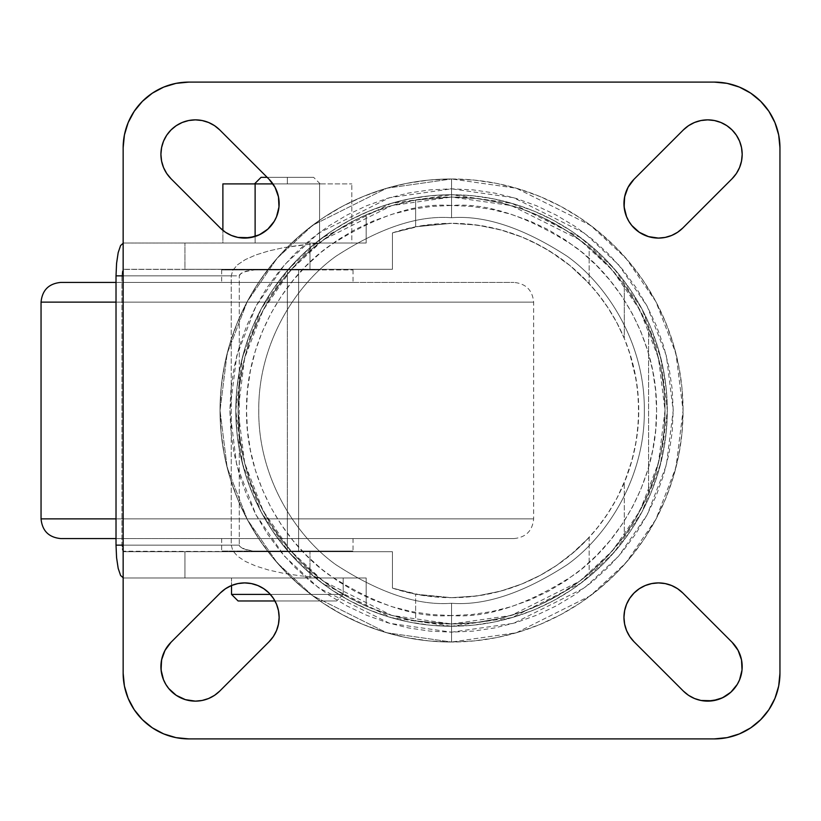 <?xml version="1.0" encoding="UTF-8"?>
<svg xmlns="http://www.w3.org/2000/svg" width="821" height="821" viewBox="0 0 821 821"><rect width="100%" height="100%" fill="white"/><g stroke="black" fill="none" stroke-linecap="round" stroke-linejoin="round"><path stroke-width="0.62" stroke-dasharray="4.11 3.08" d="M451.55 623.96L511.319 615.422L579.626 581.268L612.374 550.86L639.898 510.949L658.442 463.044L665.01 410.5L658.442 357.956L639.898 310.051L612.374 270.14L579.626 239.732L511.319 205.578L451.55 197.04L451.55 217.729C485.057 215.153 523.613 228.012 567.208 256.285C608.607 285.862 645.08 345.056 644.321 410.5C645.08 475.944 608.607 535.138 567.208 564.715C523.613 592.988 485.057 605.847 451.55 603.271L451.55 623.96L476.816 622.462L500.174 618.346L521.376 612.22L540.126 604.718L556.279 596.508L580.981 580.252L589.15 573.694L607.868 555.868L624.288 535.908L629.204 528.837L635.618 518.595L648.59 492.6A213.46 213.46 0 0 0 648.59 328.4L635.7 302.539L629.255 292.245L624.288 285.092L607.868 265.132L589.15 247.306L570.051 232.948L556.361 224.544L540.115 216.282L521.458 208.811L500.225 202.664L476.837 198.549L451.55 197.04A213.46 213.46 0 0 1 665.01 410.5A213.46 213.46 0 0 1 451.55 623.96A213.46 213.46 0 0 1 238.09 410.5A213.46 213.46 0 0 1 451.55 197.04L415.631 200.088L390.447 205.968L366.166 214.856L352.127 221.608L336.856 230.465L318.466 243.601A213.46 213.46 0 0 0 318.466 577.399L328.164 584.685L344.943 595.441L365.242 605.734L390.447 615.032L415.631 620.912L451.55 623.96L415.631 620.912L415.631 594.209L451.55 597.688A187.188 187.188 0 0 1 392.438 588.113L415.631 594.209L451.55 597.688L477.124 595.933L500.851 591.079L521.982 583.926L540.577 575.162L556.751 565.33L570.215 555.273L589.15 537.416L599.699 524.917L609.12 511.555L617.341 497.413L624.288 482.615L632.108 459.863L636.265 440.805L638.461 420.66L638.461 400.279L636.265 380.174L629.491 352.383L624.288 338.385L617.341 323.587L609.12 309.445L599.699 296.083L589.15 283.584L570.174 265.706L556.628 255.588L540.577 245.838L521.971 237.064L500.687 229.88L477.155 225.067L451.55 223.312A187.188 187.188 0 0 1 638.738 410.5A187.188 187.188 0 0 1 451.55 597.688L477.124 595.933L500.851 591.079L521.982 583.926L540.577 575.162L556.751 565.33L575.942 550.378L589.15 537.416L589.15 573.694L575.829 584.059L563.432 592.29L540.126 604.718L521.376 612.22L500.174 618.346L476.816 622.462L451.55 623.96L451.55 603.271C485.057 605.847 523.613 592.988 567.208 564.715C608.607 535.138 645.08 475.944 644.321 410.5C645.08 345.056 608.607 285.862 567.208 256.285C523.613 228.012 485.057 215.153 451.55 217.729L451.55 194.741L511.965 203.372L581.001 237.895L614.108 268.631L641.93 308.963L660.669 357.392L667.309 410.5L660.669 463.608L641.93 512.037L614.108 552.369L581.001 583.105L511.965 617.628L451.55 626.259L451.55 603.271L451.55 626.259A215.759 215.759 0 0 0 667.309 410.5A215.759 215.759 0 0 0 451.55 194.741A215.759 215.759 0 0 1 667.309 410.5A215.759 215.759 0 0 1 451.55 626.259L472.701 625.222L493.647 622.113L514.182 616.971L534.122 609.839L553.262 600.787L571.416 589.899L588.421 577.286L604.112 563.062L618.336 547.371L630.949 530.366L641.837 512.212L650.889 493.072L658.021 473.132L663.163 452.597L666.272 431.651L667.309 410.5L666.272 389.349L663.163 368.403L658.021 347.868L650.889 327.928L641.837 308.788L630.949 290.634L618.336 273.629L604.112 257.938L588.421 243.714L571.416 231.101L553.262 220.213L534.122 211.161L514.182 204.029L493.647 198.887L472.701 195.778L451.55 194.741L430.399 195.778L409.453 198.887L388.918 204.029L368.978 211.161L349.838 220.213L331.684 231.101L314.679 243.714L298.988 257.938L284.764 273.629L272.151 290.634L261.263 308.788L252.211 327.928L245.079 347.868L239.937 368.403L236.828 389.349L235.791 410.5L236.828 431.651L239.937 452.597L245.079 473.132L252.211 493.072L261.263 512.212L272.151 530.366L284.764 547.371L298.988 563.062L314.679 577.286L331.684 589.899L349.838 600.787L368.978 609.839L388.918 616.971L409.453 622.113L430.399 625.222L451.55 626.259A215.759 215.759 0 0 1 235.791 410.5A215.759 215.759 0 0 1 451.55 194.741A215.759 215.759 0 0 0 235.791 410.5A215.759 215.759 0 0 0 451.55 626.259L391.135 617.628L322.099 583.105L288.992 552.369L261.17 512.037L242.431 463.608L235.791 410.5L242.431 357.392L261.17 308.963L288.992 268.631L322.099 237.895L391.135 203.372L451.55 194.741L451.55 217.729C418.043 215.153 379.487 228.012 335.892 256.285C294.493 285.862 258.02 345.056 258.779 410.5C258.02 475.944 294.493 535.138 335.892 564.715C379.487 592.988 418.043 605.847 451.55 603.271C418.043 605.847 379.487 592.988 335.892 564.715C294.493 535.138 258.02 475.944 258.779 410.5C258.02 345.056 294.493 285.862 335.892 256.285C379.487 228.012 418.043 215.153 451.55 217.729L451.55 197.04L476.837 198.549L500.225 202.664L521.458 208.811L540.115 216.282L563.555 228.782L575.86 236.971L589.15 247.306L589.15 283.584L570.174 265.706L548.91 250.621L531.608 241.292L521.971 237.064L500.687 229.88L477.155 225.067L451.55 223.312L415.631 226.791L415.631 200.088L451.55 197.04L391.781 205.578L323.474 239.732L290.726 270.14L263.202 310.051L244.658 357.956L238.09 410.5L244.658 463.044L263.202 510.949L290.726 550.86L323.474 581.268L391.781 615.422L451.55 623.96M343.178 594.404L270.355 594.404L343.178 594.404L343.178 577.984L231.522 577.984L231.522 585.506L231.522 577.984L343.178 577.984L232.6 577.984L343.178 577.984L343.178 594.404L231.522 594.404L343.178 594.404L336.61 600.972L343.178 594.404M274.984 600.972L336.61 600.972L274.984 600.972M287.35 183.904L287.35 177.336L287.35 183.904L320.19 183.904L272.952 183.904L319.585 183.904L319.585 243.016L351.819 243.016L255.115 243.016L319.585 243.016L319.585 183.904L351.819 183.904L319.585 183.904L319.585 243.016L351.819 243.016L351.819 183.904L351.819 243.016L319.585 243.016L319.585 183.904L255.115 183.904L255.115 243.016L222.881 243.016L255.115 243.016L222.881 243.016L222.881 230.352L222.881 243.016L255.115 243.016L255.115 236.469L255.115 243.016L319.585 243.016L255.115 243.016L255.115 183.904L320.19 183.904L222.881 183.904L287.35 183.904L254.51 183.904L287.35 183.904L287.35 177.336L313.622 177.336L261.078 177.336L313.622 177.336L287.35 177.336L287.35 183.904M287.35 269.288L287.35 269.945L287.35 269.288L320.19 269.288L254.51 269.288L320.19 269.288L254.51 269.288L320.19 269.945L287.35 269.945L287.35 282.424L513.946 282.424L287.35 282.424L513.946 282.424L287.35 282.424L287.35 302.128L533.65 302.128L287.35 302.128L533.65 302.128L287.35 302.128L287.35 269.945L353.03 269.945L221.67 269.945L320.19 269.945L221.67 269.945L287.35 269.945L287.35 282.424L353.03 282.424L287.35 282.424L287.35 269.288M287.35 518.872L41.05 518.872L287.35 518.872L116.018 518.872L287.35 518.872L287.35 551.055L221.67 551.055L287.35 551.055L287.35 551.712L287.35 551.055L320.19 551.055L287.35 551.055L287.35 538.576L287.35 551.055L353.03 551.055L287.35 551.055L287.35 538.576L513.946 538.576L287.35 538.576L513.946 538.576L287.35 538.576L287.35 518.872L533.65 518.872L287.35 518.872L533.65 518.872L287.35 518.872L287.35 538.576L60.754 538.576L287.35 538.576L287.35 302.128L287.35 518.872L533.65 518.872L287.35 518.872L287.35 302.128L533.65 302.128L116.018 302.128L287.35 302.128L287.35 518.872L41.05 518.872M287.35 551.712L320.19 551.712L254.51 551.712L320.19 551.712L287.35 551.712L287.35 551.055L353.03 551.055L221.67 551.055L320.19 551.055L254.51 551.055L287.35 551.055L254.51 551.055L287.35 551.055L287.35 551.712L254.51 551.712L287.35 551.712M451.55 178.978A231.522 231.522 0 0 1 683.072 410.5A231.522 231.522 0 0 1 451.55 642.022A231.522 231.522 0 0 0 683.072 410.5A231.522 231.522 0 0 0 451.55 178.978L451.55 188.83L513.618 197.697L584.552 233.164L618.562 264.742L647.143 306.182L666.395 355.934L673.22 410.5L666.395 465.066L647.143 514.818L618.562 556.258L584.552 587.836L513.618 623.303L451.55 632.17L451.55 642.022L516.378 632.765L590.463 595.718L625.982 562.734L655.835 519.447L675.95 467.488L683.072 410.5L675.95 353.512L655.835 301.553L625.982 258.266L590.463 225.282L516.378 188.235L451.55 178.978L516.378 188.235L590.463 225.282L625.982 258.266L655.835 301.553L675.95 353.512L683.072 410.5L675.95 467.488L655.835 519.447L625.982 562.734L590.463 595.718L516.378 632.765L451.55 642.022L451.55 615.545C487.192 618.285 528.201 604.615 574.577 574.536C618.613 543.071 657.405 480.111 656.595 410.5C657.405 340.889 618.613 277.929 574.577 246.464C528.201 216.385 487.192 202.715 451.55 205.455L451.55 178.978L474.24 180.097L496.715 183.422L518.759 188.943L540.146 196.599L560.692 206.317L580.18 217.996L598.427 231.532L615.257 246.793L630.518 263.623L644.054 281.87L655.733 301.358L665.451 321.904L673.107 343.291L678.628 365.335L681.953 387.81L683.072 410.5L681.953 433.19L678.628 455.665L673.107 477.709L665.451 499.096L655.733 519.642L644.054 539.13L630.518 557.377L615.257 574.207L598.427 589.468L580.18 603.004L560.692 614.683L540.146 624.401L518.759 632.057L496.715 637.578L474.24 640.903L451.55 642.022L428.86 640.903L406.385 637.578L384.341 632.057L362.954 624.401L342.408 614.683L322.92 603.004L304.673 589.468L287.843 574.207L272.582 557.377L259.046 539.13L247.367 519.642L237.649 499.096L229.993 477.709L224.472 455.665L221.147 433.19L220.028 410.5L221.147 387.81L224.472 365.335L229.993 343.291L237.649 321.904L247.367 301.358L259.046 281.87L272.582 263.623L287.843 246.793L304.673 231.532L322.92 217.996L342.408 206.317L362.954 196.599L384.341 188.943L406.385 183.422L428.86 180.097L451.55 178.978L451.55 205.455C415.908 202.715 374.899 216.385 328.523 246.464C284.487 277.929 245.695 340.889 246.505 410.5C245.695 480.111 284.487 543.071 328.523 574.536C374.899 604.615 415.908 618.285 451.55 615.545L451.55 642.022L386.722 632.765L312.637 595.718L277.118 562.734L247.265 519.447L227.15 467.488L220.028 410.5L227.15 353.512L247.265 301.553L277.118 258.266L312.637 225.282L386.722 188.235L451.55 178.978L386.722 188.235L312.637 225.282L277.118 258.266L247.265 301.553L227.15 353.512L220.028 410.5L227.15 467.488L247.265 519.447L277.118 562.734L312.637 595.718L386.722 632.765L451.55 642.022L451.55 632.17L473.276 631.103L494.796 627.911L515.896 622.626L536.38 615.298L556.043 605.99L574.7 594.815L592.177 581.853L608.299 567.249L622.903 551.127L635.865 533.65L647.04 514.993L656.348 495.33L663.676 474.846L668.961 453.746L672.153 432.226L673.22 410.5L672.153 388.774L668.961 367.254L663.676 346.154L656.348 325.67L647.04 306.007L635.865 287.35L622.903 269.873L608.299 253.751L592.177 239.147L574.7 226.186L556.043 215.01L536.38 205.702L515.896 198.374L494.796 193.089L473.276 189.897L451.55 188.83L429.824 189.897L408.304 193.089L387.204 198.374L366.72 205.702L347.057 215.01L328.4 226.186L310.923 239.147L294.801 253.751L280.197 269.873L267.236 287.35L256.06 306.007L246.752 325.67L239.424 346.154L234.139 367.254L230.947 388.774L229.88 410.5L230.947 432.226L234.139 453.746L239.424 474.846L246.752 495.33L256.06 514.993L267.236 533.65L280.197 551.127L294.801 567.249L310.923 581.853L328.4 594.815L347.057 605.99L366.72 615.298L387.204 622.626L408.304 627.911L429.824 631.103L451.55 632.17L389.482 623.303L318.548 587.836L284.538 556.258L255.957 514.818L236.705 465.066L229.88 410.5L236.705 355.934L255.957 306.182L284.538 264.742L318.548 233.164L389.482 197.697L451.55 188.83L451.55 178.978A231.522 231.522 0 0 0 220.028 410.5A231.522 231.522 0 0 0 451.55 642.022A231.522 231.522 0 0 1 220.028 410.5A231.522 231.522 0 0 1 451.55 178.978L474.24 180.097L496.715 183.422L518.759 188.943L540.146 196.599L560.692 206.317L580.18 217.996L598.427 231.532L615.257 246.793L630.518 263.623L644.054 281.87L655.733 301.358L665.451 321.904L673.107 343.291L678.628 365.335L681.953 387.81L683.072 410.5L681.953 433.19L678.628 455.665L673.107 477.709L665.451 499.096L655.733 519.642L644.054 539.13L630.518 557.377L615.257 574.207L598.427 589.468L580.18 603.004L560.692 614.683L540.146 624.401L518.759 632.057L496.715 637.578L474.24 640.903L451.55 642.022L428.86 640.903L406.385 637.578L384.341 632.057L362.954 624.401L342.408 614.683L322.92 603.004L304.673 589.468L287.843 574.207L272.582 557.377L259.046 539.13L247.367 519.642L237.649 499.096L229.993 477.709L224.472 455.665L221.147 433.19L220.028 410.5L221.147 387.81L224.472 365.335L229.993 343.291L237.649 321.904L247.367 301.358L259.046 281.87L272.582 263.623L287.843 246.793L304.673 231.532L322.92 217.996L342.408 206.317L362.954 196.599L384.341 188.943L406.385 183.422L428.86 180.097L451.55 178.978M214.558 695.325L208.596 698.507L202.13 700.467L195.398 701.134A34.482 34.482 0 0 0 219.782 691.036L269.042 641.776L219.782 691.036M683.318 691.036L634.058 641.776L683.318 691.036A34.482 34.482 0 0 0 739.557 679.85A34.482 34.482 0 0 0 732.086 642.268L735.4 646.106L740.173 655.035M220.274 227.992L171.014 178.732L220.274 227.992A34.482 34.482 0 0 0 276.513 216.806A34.482 34.482 0 0 0 269.042 179.224L272.356 183.062L277.129 191.991M677.602 232.281L671.64 235.463L665.174 237.423L658.442 238.09A34.482 34.482 0 0 0 682.826 227.992L732.086 178.732L682.826 227.992M309.969 577.984L184.951 577.984L184.951 551.712L309.969 551.712L309.969 577.984L366.166 577.984L123.427 577.984L366.166 577.984L366.166 606.144L366.166 577.984L319.205 577.984L336.856 590.535L352.127 599.392L366.166 606.144L366.166 577.984L366.166 606.144L390.447 615.032L415.631 620.912L415.631 594.209L392.438 588.113L392.438 551.712L309.969 551.712L309.969 577.984M779.95 147.78A65.68 65.68 0 0 0 714.27 82.1L188.83 82.1A65.68 65.68 0 0 0 123.15 147.78L123.15 673.22A65.68 65.68 0 0 0 188.83 738.9L714.27 738.9A65.68 65.68 0 0 0 779.95 673.22L779.95 147.78L779.95 673.22L778.688 686.038L774.952 698.353M739.403 87.098L727.088 83.362L714.27 82.1L188.83 82.1M176.043 83.352L163.697 87.098M152.337 93.173L142.392 101.342L134.223 111.287M128.148 122.647L124.412 134.962L123.15 147.78L123.15 673.22M124.402 686.007L128.148 698.353M134.223 709.713L142.392 719.658L152.337 727.827M163.697 733.902L176.012 737.638L188.83 738.9L714.27 738.9M727.057 737.648L739.403 733.902M750.763 727.827L760.708 719.658L768.877 709.713M778.698 134.993L774.952 122.647M768.877 111.287L760.708 101.342L750.763 93.173M171.014 642.268L220.274 593.008L171.014 642.268A34.482 34.482 0 0 0 195.398 701.134L190.339 700.765M185.392 699.646L176.238 695.325L168.726 688.501M165.832 684.396L161.953 675.026L160.957 664.959L162.927 655.035L167.7 646.106M225.498 588.719L231.46 585.537L237.926 583.577M273.331 598.232L276.513 604.194L278.473 610.66M629.769 636.552L626.587 630.59L624.627 624.124M639.282 588.719L645.244 585.537L651.71 583.577M682.826 593.008L732.086 642.268L682.826 593.008A34.482 34.482 0 0 0 634.058 593.008A34.482 34.482 0 0 0 634.058 641.776M741.517 659.92L742.02 670.028L739.557 679.85L737.279 684.375L734.354 688.532L726.862 695.325L717.708 699.646M278.473 196.876L278.976 206.984L276.513 216.806L274.235 221.331L271.31 225.488L263.818 232.281L254.664 236.602M166.725 173.508L163.543 167.546L161.583 161.08M176.238 125.675L182.2 122.493L188.666 120.533M219.782 129.964L269.042 179.224L219.782 129.964A34.482 34.482 0 0 0 171.014 129.964A34.482 34.482 0 0 0 171.014 178.732M688.542 125.675L694.504 122.493L700.97 120.533M736.375 135.188L739.557 141.15L741.517 147.616M634.058 179.224L683.318 129.964L634.058 179.224A34.482 34.482 0 0 0 658.442 238.09L653.383 237.721M648.436 236.602L639.282 232.281L631.77 225.457M628.876 221.352L624.997 211.982L624.001 201.915L625.971 191.991L630.744 183.062M732.086 178.732A34.482 34.482 0 0 0 732.086 129.964A34.482 34.482 0 0 0 683.318 129.964M269.042 641.776A34.482 34.482 0 0 0 269.042 593.008A34.482 34.482 0 0 0 220.274 593.008M451.55 615.545L431.456 614.56L411.547 611.604L392.028 606.719L373.083 599.935L354.888 591.336L337.636 580.991L321.473 569.004L306.561 555.489L293.046 540.577L281.059 524.414L270.714 507.162L262.115 488.967L255.331 470.023L250.446 450.503L247.49 430.594L246.505 410.5L247.49 390.406L250.446 370.497L255.331 350.978L262.115 332.033L270.714 313.838L281.059 296.586L293.046 280.423L306.561 265.511L321.473 251.996L337.636 240.009L354.888 229.664L373.083 221.065L392.028 214.281L411.547 209.396L431.456 206.44L451.55 205.455L471.644 206.44L491.553 209.396L511.073 214.281L530.017 221.065L548.212 229.664L565.464 240.009L581.627 251.996L596.539 265.511L610.054 280.423L622.041 296.586L632.386 313.838L640.985 332.033L647.769 350.978L652.654 370.497L655.61 390.406L656.595 410.5L655.61 430.594L652.654 450.503L647.769 470.023L640.985 488.967L632.386 507.162L622.041 524.414L610.054 540.577L596.539 555.489L581.627 569.004L565.464 580.991L548.212 591.336L530.017 599.935L511.073 606.719L491.553 611.604L471.644 614.56L451.55 615.545M318.466 577.399L300.64 575.86L283.943 573.407L268.867 570.102L255.875 566.069L245.346 561.41L237.597 556.258L232.846 550.788L231.245 545.144L231.245 275.856L232.846 270.212L237.597 264.742L245.346 259.59L255.875 254.931L268.867 250.898L283.943 247.593L300.64 245.14L318.466 243.601L300.619 259.549L284.671 277.406L270.817 296.925L259.231 317.881L250.066 339.997L243.447 362.995L239.434 386.599L238.09 410.5L239.434 434.401L243.447 458.005L250.066 481.003L259.231 503.119L270.817 524.075L284.671 543.594L300.619 561.451L318.466 577.399L300.64 575.86L283.943 573.407L268.867 570.102L255.875 566.069L245.346 561.41L237.597 556.258L232.846 550.788L231.245 545.144L123.15 545.144L231.245 545.144L231.245 275.856L232.846 270.212L237.597 264.742L245.346 259.59L255.875 254.931L268.867 250.898L283.943 247.593L319.205 243.016L123.427 243.016L366.166 243.016L319.205 243.016L366.166 243.016L366.166 214.856L366.166 243.016L366.166 214.856L352.127 221.608L336.856 230.465L319.205 243.016L123.15 243.037L309.969 243.016L309.969 269.288L184.951 269.288L184.951 243.016L184.951 269.288L123.427 269.288L392.438 269.288L392.438 232.887L415.631 226.791L415.631 200.088L390.447 205.968L366.166 214.856L366.166 243.016L309.969 243.016L309.969 269.288L392.438 269.288L392.438 232.887L421.604 225.724L451.55 223.312L469.899 224.215L488.064 226.904L505.89 231.368L523.182 237.556L539.787 245.417L555.55 254.859L570.297 265.799L583.916 278.134L596.251 291.753L607.191 306.5L616.633 322.263L624.494 338.868L630.682 356.16L635.146 373.986L637.835 392.151L638.738 410.5L637.64 430.789L636.265 440.805L632.108 459.863L626.751 476.396L617.341 497.413L609.12 511.555L599.699 524.917L589.15 537.416L589.15 573.694L607.868 555.868L624.288 535.908L624.288 482.615L624.288 535.908L635.618 518.595L642.32 506.27L648.59 492.6L655.722 472.783L660.864 452.361L663.973 431.538L665.01 410.5L663.973 389.462L660.864 368.639L655.722 348.217L648.59 328.4L648.59 492.6L648.59 328.4L635.7 302.539L624.288 285.092L607.868 265.132L589.15 247.306L589.15 283.584L599.699 296.083L609.12 309.445L617.341 323.587L624.288 338.385L624.288 285.092L624.288 338.385L629.491 352.383L634.407 370.476L637.63 390.119L638.738 410.49L637.835 428.849L635.146 447.014L630.682 464.84L624.494 482.132L616.633 498.737L607.191 514.5L596.251 529.247L583.916 542.866L570.297 555.201L555.55 566.141L539.787 575.583L523.182 583.444L505.89 589.632L488.064 594.096L469.899 596.785L451.55 597.688L421.604 595.276L392.438 588.113L392.438 551.712L298.608 551.712L298.608 269.288L392.438 269.288L392.438 232.887L392.438 269.288L298.608 269.288L298.608 551.712L122.863 551.209L121.939 545.144L121.939 275.856L123.14 269.411L298.608 269.288L253.597 269.791L243.19 272.203L239.722 274.573L239.28 275.856L121.939 275.856L121.939 545.144L239.28 545.144L239.28 275.856L239.28 545.144L239.722 546.427L243.19 548.797L253.597 551.209L298.608 551.712L298.608 269.288L298.608 551.712L392.438 551.712L392.438 588.113L392.438 551.712L123.427 551.712L184.951 551.712L184.951 577.984L123.427 577.984L319.205 577.984L318.466 577.399M392.438 232.887A187.188 187.188 0 0 1 451.55 223.312L415.631 226.791L392.438 232.887M123.15 275.856L231.245 275.856L123.15 275.856M41.05 302.128L287.35 302.128L41.05 302.128L287.35 302.128L287.35 282.424L221.67 282.424L513.946 282.424L60.754 282.424M116.018 538.576L513.946 538.576L116.018 538.576M60.754 538.576L287.35 538.576M287.35 282.424L60.754 282.424L353.03 282.424L221.67 282.424L287.35 282.424L287.35 302.128M287.35 269.945L254.51 269.945L287.35 269.945M267.153 177.336L287.35 177.336L267.153 177.336M239.722 546.427L239.28 545.144L121.939 545.144L122.38 549.793L123.427 551.712L262.474 551.712L253.597 551.209L246.074 549.793L239.722 546.427M257.948 269.411L123.427 269.288L122.38 271.207L121.939 275.856L239.28 275.856L241.046 273.342L246.074 271.207L257.948 269.411M320.19 183.904L313.622 177.336M320.19 269.288L320.19 269.945M513.946 538.576C525.912 537.406 532.48 530.838 533.65 518.872L533.65 302.128C532.48 290.162 525.912 283.594 513.946 282.424M353.03 269.945L353.03 282.424M320.19 551.055L320.19 551.712M353.03 538.576L353.03 551.055M221.67 538.576L221.67 551.055M254.51 551.055L254.51 551.712M221.67 269.945L221.67 282.424M254.51 269.288L254.51 269.945"/><path stroke-width="1.23" d="M231.522 594.404L238.09 600.972L274.984 600.972L238.09 600.972L231.522 594.404L270.355 594.404L231.522 594.404L231.522 585.506L231.522 594.404M278.473 610.66L279.14 617.392L278.473 624.124L276.513 630.59L273.331 636.552L269.042 641.776L219.782 691.036A34.482 34.482 0 0 1 195.398 701.134L185.392 699.646L176.238 695.325L168.746 688.532L165.821 684.375L163.543 679.85L161.08 670.028L161.583 659.92L164.99 650.396L171.014 642.268L220.274 593.008L225.498 588.719L231.46 585.537L237.926 583.577L244.658 582.91L251.39 583.577L257.856 585.537L263.818 588.719L269.042 593.008L273.331 598.232L276.513 604.194L278.473 610.66L279.14 617.392L278.473 624.124L276.513 630.59L273.331 636.552L269.042 641.776L219.782 691.036L214.558 695.325L208.596 698.507L202.13 700.467L195.398 701.134A34.482 34.482 0 0 1 171.014 642.268L220.274 593.008L225.498 588.719M651.71 583.577L658.442 582.91L665.174 583.577L671.64 585.537L677.602 588.719L682.826 593.008L732.086 642.268A34.482 34.482 0 0 1 707.702 701.134L700.97 700.467L694.504 698.507L688.542 695.325L683.318 691.036L634.058 641.776L629.769 636.552L626.587 630.59L624.627 624.124L623.96 617.392L624.627 610.66L626.587 604.194L629.769 598.232L634.058 593.008L639.282 588.719L645.244 585.537L651.71 583.577L658.442 582.91L665.174 583.577L671.64 585.537L677.602 588.719L682.826 593.008L732.086 642.268L738.11 650.396L741.517 659.92L742.02 670.028L739.557 679.85L737.279 684.375L730.854 692.206L722.449 697.819L712.761 700.765L700.97 700.467L694.504 698.507L688.542 695.325L683.318 691.036L634.058 641.776L629.769 636.552M188.666 120.533L195.398 119.866L202.13 120.533L208.596 122.493L214.558 125.675L219.782 129.964L269.042 179.224A34.482 34.482 0 0 1 244.658 238.09L237.926 237.423L231.46 235.463L225.498 232.281L220.274 227.992L171.014 178.732L166.725 173.508L163.543 167.546L161.583 161.08L160.916 154.348L161.583 147.616L163.543 141.15L166.725 135.188L171.014 129.964L176.238 125.675L182.2 122.493L188.666 120.533L195.398 119.866L202.13 120.533L208.596 122.493L214.558 125.675L219.782 129.964L269.042 179.224L275.066 187.352L278.473 196.876L278.976 206.984L276.513 216.806L274.235 221.331L267.81 229.162L259.405 234.775L249.717 237.721L237.926 237.423L231.46 235.463L225.498 232.281L220.274 227.992L171.014 178.732L166.725 173.508M741.517 147.616L742.184 154.348L741.517 161.08L739.557 167.546L736.375 173.508L732.086 178.732L682.826 227.992A34.482 34.482 0 0 1 658.442 238.09L648.436 236.602L639.282 232.281L631.79 225.488L628.865 221.331L626.587 216.806L624.124 206.984L624.627 196.876L628.034 187.352L634.058 179.224L683.318 129.964L688.542 125.675L694.504 122.493L700.97 120.533L707.702 119.866L714.434 120.533L720.9 122.493L726.862 125.675L732.086 129.964L736.375 135.188L739.557 141.15L741.517 147.616L742.184 154.348L741.517 161.08L739.557 167.546L736.375 173.508L732.086 178.732L682.826 227.992L677.602 232.281L671.64 235.463L665.174 237.423L658.442 238.09A34.482 34.482 0 0 1 634.058 179.224L683.318 129.964L688.542 125.675M714.27 82.1A65.68 65.68 0 0 1 779.95 147.78L779.95 673.22A65.68 65.68 0 0 1 714.27 738.9L188.83 738.9A65.68 65.68 0 0 1 123.15 673.22L123.15 147.78A65.68 65.68 0 0 1 188.83 82.1L714.27 82.1L188.83 82.1L176.012 83.362L163.697 87.098L152.337 93.173L142.392 101.342L134.223 111.287L128.148 122.647L124.412 134.962L123.15 147.78L123.15 673.22L124.412 686.038L128.148 698.353L134.223 709.713L142.392 719.658L152.337 727.827L163.697 733.902L176.012 737.638L188.83 738.9L714.27 738.9L727.088 737.638L739.403 733.902L750.763 727.827L760.708 719.658L768.877 709.713L774.952 698.353L778.688 686.038L779.95 673.22L779.95 147.78L778.688 134.962L774.952 122.647L768.877 111.287L760.708 101.342L750.763 93.173L739.403 87.098L727.088 83.362L714.27 82.1M779.95 147.78L778.688 134.962M774.952 122.647L768.877 111.287M750.763 93.173L739.403 87.098M188.83 82.1L176.012 83.362M163.697 87.098L152.337 93.173M134.223 111.287L128.148 122.647M123.15 673.22L124.412 686.038M128.148 698.353L134.223 709.713M152.337 727.827L163.697 733.902M714.27 738.9L727.088 737.638M739.403 733.902L750.763 727.827M768.877 709.713L774.952 698.353M237.926 583.577L244.658 582.91L251.39 583.577L257.856 585.537L263.818 588.719L269.042 593.008L273.331 598.232M219.782 691.036L214.558 695.325M190.339 700.765L185.392 699.646M168.746 688.532L165.821 684.375M167.7 646.106L171.014 642.268M624.627 624.124L623.96 617.392L624.627 610.66L626.587 604.194L629.769 598.232L634.058 593.008L639.282 588.719M740.173 655.035L741.517 659.92M717.708 699.646L707.702 701.134A34.482 34.482 0 0 1 683.318 691.036M161.583 161.08L160.916 154.348L161.583 147.616L163.543 141.15L166.725 135.188L171.014 129.964L176.238 125.675M277.129 191.991L278.473 196.876M254.664 236.602L244.658 238.09A34.482 34.482 0 0 1 220.274 227.992M653.383 237.721L648.436 236.602M631.79 225.488L628.865 221.331M630.744 183.062L634.058 179.224M700.97 120.533L707.702 119.866L714.434 120.533L720.9 122.493L726.862 125.675L732.086 129.964L736.375 135.188M682.826 227.992L677.602 232.281M683.318 129.964A34.482 34.482 0 0 1 732.086 129.964A34.482 34.482 0 0 1 732.086 178.732M171.014 178.732A34.482 34.482 0 0 1 171.014 129.964A34.482 34.482 0 0 1 219.782 129.964M634.058 641.776A34.482 34.482 0 0 1 634.058 593.008A34.482 34.482 0 0 1 682.826 593.008M220.274 593.008A34.482 34.482 0 0 1 269.042 593.008A34.482 34.482 0 0 1 269.042 641.776M116.018 545.144L116.582 557.716L118.183 568.368L120.595 575.48L123.427 577.984L120.595 575.48L118.183 568.368L116.582 557.716L116.018 545.144L116.018 275.856L116.018 545.144L123.15 545.144L116.018 545.144M123.427 243.016L120.595 245.52L118.183 252.632L116.582 263.284L116.018 275.856L123.15 275.856L116.018 275.856L116.582 263.284L118.183 252.632L120.595 245.52L123.427 243.016M116.018 302.128L41.05 302.128L116.018 302.128M60.754 282.424L116.018 282.424L60.754 282.424C48.788 283.594 42.22 290.162 41.05 302.128L41.05 518.872L116.018 518.872L41.05 518.872C42.22 530.838 48.788 537.406 60.754 538.576L116.018 538.576L60.754 538.576M222.881 230.352L222.881 183.904L222.881 230.352M255.115 236.469L255.115 183.904L222.881 183.904L255.115 183.904L255.115 236.469M272.952 183.904L255.115 183.904L272.952 183.904M261.078 177.336L267.153 177.336L261.078 177.336L254.51 183.904"/></g></svg>
